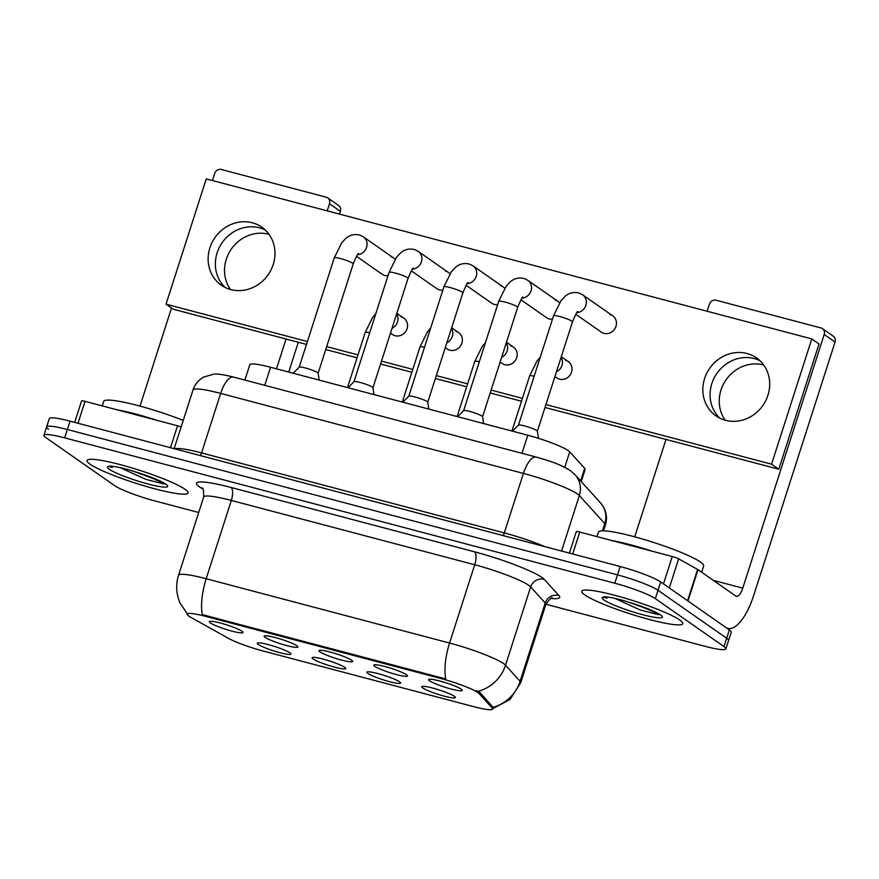 <?xml version="1.0" encoding="UTF-8"?>
<svg xmlns="http://www.w3.org/2000/svg" width="879" height="879" viewBox="0 0 879 879"><rect width="100%" height="100%" fill="white"/><g stroke="black" fill="none" stroke-linecap="round" stroke-linejoin="round"><path stroke-width="1.32" d="M344.755 667.326A17.69 2.252 17.8 0 1 345.722 668.238A17.69 2.252 17.8 0 1 332.592 666.601A17.69 2.252 17.8 0 1 313.1 658.964A17.69 2.252 17.8 0 1 312.32 657.514A17.69 2.252 17.8 0 1 327.406 660.316A17.69 2.252 17.8 0 1 344.755 667.326M399.571 681.818A17.69 2.252 17.8 0 1 400.527 682.719A17.69 2.252 17.8 0 1 387.397 681.093A17.69 2.252 17.8 0 1 367.916 673.446A17.69 2.252 17.8 0 1 367.125 671.995A17.69 2.252 17.8 0 1 382.222 674.797A17.69 2.252 17.8 0 1 399.571 681.818M454.388 696.3A17.69 2.252 17.8 0 1 455.344 697.201A17.69 2.252 17.8 0 1 442.214 695.575A17.69 2.252 17.8 0 1 422.722 687.927A17.69 2.252 17.8 0 1 421.942 686.477A17.69 2.252 17.8 0 1 437.039 689.29A17.69 2.252 17.8 0 1 454.388 696.3M289.949 652.844A17.69 2.252 17.8 0 1 290.905 653.745A17.69 2.252 17.8 0 1 277.775 652.119A17.69 2.252 17.8 0 1 258.283 644.483A17.69 2.252 17.8 0 1 257.503 643.021A17.69 2.252 17.8 0 1 272.589 645.834A17.69 2.252 17.8 0 1 289.949 652.844M296.827 645.746A17.69 2.252 17.8 0 1 297.783 646.658A17.69 2.252 17.8 0 1 284.653 645.021A17.69 2.252 17.8 0 1 265.161 637.385A17.69 2.252 17.8 0 1 264.381 635.935A17.69 2.252 17.8 0 1 279.467 638.736A17.69 2.252 17.8 0 1 296.827 645.746M351.644 660.239A17.69 2.252 17.8 0 1 352.6 661.14A17.69 2.252 17.8 0 1 339.47 659.514A17.69 2.252 17.8 0 1 319.978 651.866A17.69 2.252 17.8 0 1 319.198 650.416A17.69 2.252 17.8 0 1 334.284 653.218A17.69 2.252 17.8 0 1 351.644 660.239M406.45 674.72A17.69 2.252 17.8 0 1 407.416 675.621A17.69 2.252 17.8 0 1 394.286 673.995A17.69 2.252 17.8 0 1 374.795 666.348A17.69 2.252 17.8 0 1 374.014 664.898A17.69 2.252 17.8 0 1 389.1 667.71A17.69 2.252 17.8 0 1 406.45 674.72M461.266 689.202A17.69 2.252 17.8 0 1 462.222 690.114A17.69 2.252 17.8 0 1 449.103 688.477A17.69 2.252 17.8 0 1 429.611 680.84A17.69 2.252 17.8 0 1 428.82 679.39A17.69 2.252 17.8 0 1 443.917 682.192A17.69 2.252 17.8 0 1 461.266 689.202M242.011 631.265A17.69 2.252 17.8 0 1 242.967 632.166A17.69 2.252 17.8 0 1 229.837 630.54A17.69 2.252 17.8 0 1 210.345 622.903A17.69 2.252 17.8 0 1 209.565 621.442A17.69 2.252 17.8 0 1 224.661 624.255A17.69 2.252 17.8 0 1 242.011 631.265M191.029 617.476A29.842 3.791 17.8 0 1 188.93 616.19A29.842 3.791 17.8 0 1 187.227 614.124A29.842 3.791 17.8 0 1 205.884 616.432L441.368 678.654A29.842 3.791 17.8 0 1 479.132 693.608L492.218 708.056A29.842 3.791 17.8 0 1 492.636 709.034A29.842 3.791 17.8 0 1 473.968 706.727L262.909 650.954A29.842 3.791 17.8 0 1 228.54 638.374L191.029 617.476M244.889 380.08L249.834 364.697A33.16 4.219 17.8 0 1 270.567 367.257L527.785 435.226A33.16 4.219 17.8 0 1 569.735 451.839L584.689 468.342A33.16 4.219 17.8 0 1 585.15 469.441L581.25 481.593M90.065 464.178A53.059 6.746 -162.2 0 0 145.354 486.175A53.059 6.746 -162.2 0 0 188.073 492.954A53.059 6.746 -162.2 0 0 185.051 489.284A53.059 6.746 -162.2 0 0 129.773 467.287A53.059 6.746 -162.2 0 0 87.043 460.508A53.059 6.746 -162.2 0 0 90.065 464.178A53.059 6.746 -162.2 0 0 145.354 486.175A53.059 6.746 -162.2 0 0 188.073 492.954A53.059 6.746 -162.2 0 0 185.051 489.284A53.059 6.746 -162.2 0 0 129.773 467.287A53.059 6.746 -162.2 0 0 87.043 460.508A53.059 6.746 -162.2 0 0 90.065 464.178M584.777 594.907A53.059 6.746 -162.2 0 0 640.066 616.904A53.059 6.746 -162.2 0 0 682.796 623.683A53.059 6.746 -162.2 0 0 679.764 620.014A53.059 6.746 -162.2 0 0 624.486 598.017A53.059 6.746 -162.2 0 0 581.755 591.237A53.059 6.746 -162.2 0 0 584.777 594.907A53.059 6.746 -162.2 0 0 640.066 616.904A53.059 6.746 -162.2 0 0 682.796 623.683A53.059 6.746 -162.2 0 0 679.764 620.014A53.059 6.746 -162.2 0 0 624.486 598.017A53.059 6.746 -162.2 0 0 581.755 591.237A53.059 6.746 -162.2 0 0 584.777 594.907M187.447 614.025L180.184 603.28L178.898 600.115C176.064 591.886 175.943 583.623 178.536 575.316A44.214 5.615 17.8 0 1 206.18 578.734A38.687 14.624 104.8 0 0 202.313 614.619L445.708 678.94A38.687 14.624 -75.2 0 1 449.576 643.054A44.214 5.615 17.8 0 1 503.612 663.601A44.214 5.615 17.8 0 1 505.524 665.205L520.093 681.291A44.214 5.615 17.8 0 1 520.709 682.752L545.848 604.455A44.214 5.615 -162.2 0 0 545.233 602.994L530.652 586.908A44.214 5.615 -162.2 0 0 528.751 585.315A44.214 5.615 -162.2 0 0 474.715 564.757L231.32 500.437A44.214 5.615 -162.2 0 0 203.675 497.02C203.774 490.691 203.192 487.636 201.939 487.878M545.914 604.258L705.145 646.329A33.16 4.219 -162.2 0 0 725.878 648.9L728.559 640.549A33.16 4.219 -162.2 0 0 726.669 638.253L658.008 590.292A33.16 4.219 -162.2 0 0 617.487 574.877L67.364 429.512A33.16 4.219 -162.2 0 0 46.631 426.941A33.16 4.219 -162.2 0 0 48.521 429.238M476.374 690.608L479.615 692.092L493.064 707.331A38.687 37.478 -42.2 0 0 520.093 681.291L545.233 602.994A11.053 10.713 137.8 0 1 558.956 595.566A55.267 7.021 17.8 0 1 551.221 598.445M725.878 648.9A33.16 4.219 -162.2 0 0 723.988 646.603L655.327 598.643A33.16 4.219 -162.2 0 0 614.806 583.227L64.683 437.863A33.16 4.219 -162.2 0 0 43.95 435.292A33.16 4.219 -162.2 0 0 45.84 437.588L114.501 485.549A33.16 4.219 -162.2 0 0 155.023 500.964L198.698 512.501M70.045 421.162A33.16 4.219 -162.2 0 0 49.312 418.591L46.631 426.941A33.16 4.219 -162.2 0 1 67.364 429.512L617.487 574.877A33.16 4.219 -162.2 0 1 658.008 590.292L726.669 638.253A33.16 4.219 -162.2 0 1 728.559 640.549L731.24 632.199A33.16 4.219 -162.2 0 0 729.35 629.902L660.689 581.942A33.16 4.219 -162.2 0 0 620.167 566.526L70.045 421.162L64.683 437.863M299.157 367.224A9.944 1.264 17.8 0 1 299.201 367.158A9.944 1.264 17.8 0 1 307.474 368.587A9.944 1.264 17.8 0 1 317.539 372.619A9.944 1.264 17.8 0 1 318.11 373.223A9.944 1.264 17.8 0 1 318.11 373.311M353.973 381.717A9.944 1.264 17.8 0 1 354.017 381.64A9.944 1.264 17.8 0 1 362.291 383.068A9.944 1.264 17.8 0 1 372.355 387.112A9.944 1.264 17.8 0 1 372.927 387.716A9.944 1.264 17.8 0 1 372.916 387.793M408.79 396.198A9.944 1.264 17.8 0 1 408.834 396.132A9.944 1.264 17.8 0 1 417.107 397.561A9.944 1.264 17.8 0 1 427.172 401.593A9.944 1.264 17.8 0 1 427.743 402.197A9.944 1.264 17.8 0 1 427.732 402.285M522.093 298.146A9.944 9.12 124.9 0 0 531.037 290.85A9.944 9.12 124.9 0 0 527.829 280.335L524.477 278.632C519.137 277.248 514.424 278.302 510.325 281.785L506.216 286.147L498.734 301.277L463.618 410.647A9.944 1.264 17.8 0 1 463.651 410.614A9.944 1.264 17.8 0 1 471.913 412.042A9.944 1.264 17.8 0 1 481.978 416.075A9.944 1.264 17.8 0 1 482.549 416.679A9.944 1.264 17.8 0 1 482.549 416.767M518.423 425.172A9.944 1.264 17.8 0 1 518.467 425.095A9.944 1.264 17.8 0 1 526.73 426.524A9.944 1.264 17.8 0 1 536.794 430.567A9.944 1.264 17.8 0 1 537.366 431.171A9.944 1.264 17.8 0 1 537.366 431.248M183.239 420.426A55.267 7.021 -162.2 0 0 103.7 401.373L102.25 405.889M157.55 420.503A55.267 7.021 -162.2 0 0 116.808 409.735M164.23 483.428L144.189 474.77L129.092 469.88C120.852 467.628 114.6 466.353 110.358 466.057L108.436 466.463L112.314 467.452M120.093 467.628L145.65 479.308L164.01 484.01M109.194 466.178L108.436 466.463A31.622 4.021 -162.2 0 0 109.26 469.254A31.622 4.021 -162.2 0 0 147.892 483.955A31.622 4.021 -162.2 0 0 165.867 484.208A31.622 4.021 -162.2 0 0 136.575 472.21M158.352 480.352L132.927 471.045M701.64 572.207L703.672 565.9A55.267 7.021 -162.2 0 0 700.519 562.077A55.267 7.021 -162.2 0 0 642.934 539.157A55.267 7.021 -162.2 0 0 598.423 532.103L596.973 536.619M652.262 551.232A55.267 7.021 -162.2 0 0 611.531 540.464M658.942 614.157L638.901 605.499L623.804 600.61C615.564 598.357 609.323 597.083 605.071 596.786L603.148 597.193L607.026 598.181M614.817 598.357L640.362 610.037L658.734 614.729M603.906 596.907L603.148 597.193A31.622 4.021 -162.2 0 0 603.972 599.983A31.622 4.021 -162.2 0 0 642.615 614.685A31.622 4.021 -162.2 0 0 660.579 614.937A31.622 4.021 -162.2 0 0 631.287 602.939M653.075 611.07L627.65 601.774M230.485 289.499A35.369 32.435 124.9 0 1 231.243 249.218A35.369 32.435 124.9 0 1 268.677 234.232A35.369 32.435 124.9 0 1 269.018 234.319M259.503 227.826A35.369 32.435 -55.1 0 0 220.398 245.461A35.369 32.435 -55.1 0 0 225.101 287.433A35.369 32.435 -55.1 0 1 220.398 245.461A35.369 32.435 -55.1 0 1 259.503 227.826A35.369 32.435 -55.1 0 1 265.227 229.979A35.369 32.435 -55.1 0 0 259.503 227.826M170.515 447.708L177.547 425.788L85.032 401.34L78 423.26M329.493 203.73A5.527 5.065 -55.1 0 0 327.713 197.896L338.558 205.466A5.527 5.065 124.9 0 1 340.338 211.312L329.493 203.73L327.208 210.861M288.73 372.059L298.289 342.261M339.437 214.102L340.338 211.312M327.713 197.896A5.527 5.065 -55.1 0 0 326.219 197.204L221.343 169.493A5.527 5.065 -55.1 0 0 214.718 173.405L212.432 180.536M171.504 308.002L140.003 406.12M286.06 339.03L276.489 368.828M74.693 422.381L81.582 400.912A5.527 0.703 17.8 0 1 85.032 401.34M177.547 425.788A5.527 0.703 17.8 0 1 181.151 426.919M725.197 420.228A35.369 32.435 124.9 0 1 725.966 379.948A35.369 32.435 124.9 0 1 763.39 364.961A35.369 32.435 124.9 0 1 763.73 365.049M754.215 358.555A35.369 32.435 -55.1 0 0 715.121 376.19A35.369 32.435 -55.1 0 0 719.813 418.162A35.369 32.435 -55.1 0 1 715.121 376.19A35.369 32.435 -55.1 0 1 754.215 358.555A35.369 32.435 -55.1 0 1 759.95 360.709A35.369 32.435 -55.1 0 0 754.215 358.555M663.48 583.887L672.27 556.517L579.755 532.07L572.712 553.99M687.949 600.983L725.735 627.375A44.214 16.712 104.8 0 0 727.856 628.364A44.214 16.712 104.8 0 0 753.6 595.72L835.05 342.041L824.205 334.459L742.766 588.139A11.053 4.175 -75.2 0 1 736.327 596.303A11.053 4.175 -75.2 0 1 735.8 596.061L698.014 569.669L687.949 600.983A5.527 0.703 -162.2 0 0 687.565 600.742M824.205 334.459A5.527 5.065 -55.1 0 0 822.425 328.625L833.27 336.196A5.527 5.065 124.9 0 1 835.05 342.041M822.425 328.625A5.527 5.065 -55.1 0 0 820.942 327.933L716.055 300.222A5.527 5.065 -55.1 0 0 709.43 304.134L707.145 311.265M665.996 439.434L634.715 536.849M569.405 553.111L576.294 531.641A5.527 0.703 17.8 0 1 579.755 532.07M672.27 556.517A5.527 0.703 17.8 0 1 678.632 558.846L697.618 569.427A5.527 0.703 17.8 0 1 698.014 569.669M554.924 376.553L556.923 377.948A9.944 9.12 -55.1 0 0 559.604 379.19A9.944 9.12 -55.1 0 0 570.921 373.63A9.944 9.12 -55.1 0 0 568.317 361.632A9.944 9.12 -55.1 0 0 565.636 360.39M500.107 362.071L502.107 363.456A9.944 9.12 -55.1 0 0 504.788 364.697A9.944 9.12 -55.1 0 0 516.105 359.148A9.944 9.12 -55.1 0 0 513.501 347.15A9.944 9.12 -55.1 0 0 510.82 345.908M445.301 347.579L447.29 348.974A9.944 9.12 -55.1 0 0 449.971 350.216A9.944 9.12 -55.1 0 0 461.288 344.656A9.944 9.12 -55.1 0 0 458.684 332.669A9.944 9.12 -55.1 0 0 456.003 331.427M575.789 314.297L601.357 332.152A9.944 9.12 -55.1 0 0 604.038 333.394A9.944 9.12 -55.1 0 0 615.355 327.834A9.944 9.12 -55.1 0 0 612.751 315.847A9.944 9.12 -55.1 0 0 610.07 314.605M520.972 299.816L546.54 317.671A9.944 9.12 -55.1 0 0 549.221 318.912A9.944 9.12 -55.1 0 0 552.462 319.143M466.156 285.323L491.724 303.189A9.944 9.12 -55.1 0 0 494.405 304.42A9.944 9.12 -55.1 0 0 497.646 304.661M411.339 270.842L436.907 288.697A9.944 9.12 -55.1 0 0 439.588 289.938A9.944 9.12 -55.1 0 0 442.829 290.18M390.485 333.097L392.473 334.492A9.944 9.12 -55.1 0 0 395.154 335.734A9.944 9.12 -55.1 0 0 406.472 330.174A9.944 9.12 -55.1 0 0 403.868 318.176A9.944 9.12 -55.1 0 0 401.187 316.934M356.533 256.36L382.101 274.215A9.944 9.12 -55.1 0 0 384.771 275.457A9.944 9.12 -55.1 0 0 388.013 275.687M746.996 353.501A35.369 32.435 -55.1 0 0 706.749 373.256A35.369 32.435 -55.1 0 0 716.011 415.91A35.369 32.435 -55.1 0 0 725.538 420.316A35.369 32.435 -55.1 0 0 765.785 400.56A35.369 32.435 -55.1 0 0 756.522 357.907A35.369 32.435 -55.1 0 0 746.996 353.501M252.273 222.772A35.369 32.435 -55.1 0 0 212.037 242.527A35.369 32.435 -55.1 0 0 221.299 285.181A35.369 32.435 -55.1 0 0 230.825 289.587A35.369 32.435 -55.1 0 0 271.062 269.831A35.369 32.435 -55.1 0 0 261.81 227.178A35.369 32.435 -55.1 0 0 252.273 222.772M504.7 288.312A9.944 9.12 -55.1 0 0 503.118 286.873A9.944 9.12 -55.1 0 0 500.437 285.631M545.936 404.56L771.564 464.189L811.789 338.909L206.257 178.898L166.032 304.178L307.408 341.535M326.669 346.623L357.984 354.896M381.486 361.115L412.8 369.389M436.303 375.597L467.606 383.87M491.119 390.078L522.423 398.352M395.067 259.338A9.944 9.12 -55.1 0 0 393.495 257.899A9.944 9.12 -55.1 0 0 390.814 256.668M449.883 273.819A9.944 9.12 -55.1 0 0 448.301 272.391A9.944 9.12 -55.1 0 0 445.62 271.15M559.516 302.794A9.944 9.12 -55.1 0 0 557.934 301.354A9.944 9.12 -55.1 0 0 555.253 300.124M545.002 407.46L778.794 469.232L819.008 343.964L811.789 338.909M166.032 304.178L173.262 309.221L306.485 344.425M325.746 349.523L357.05 357.797M380.563 364.005L411.866 372.278M435.369 378.486L466.683 386.76M490.185 392.968L521.5 401.242M771.564 464.189L778.794 469.232M441.368 678.654L441.697 677.632M479.132 693.608L479.615 692.092M492.218 708.056L492.701 706.54M205.884 616.432L206.213 615.41M264.755 385.332L270.567 367.257M580.645 480.934L584.689 468.342M564.757 467.353L569.735 451.839M521.972 453.3L527.785 435.226M474.451 551.792A11.053 4.175 -75.2 0 1 474.715 564.757L449.576 643.054L206.18 578.734L231.32 500.437A11.053 4.175 -75.2 0 0 231.056 487.471L474.451 551.792A55.267 7.021 17.8 0 1 541.991 577.481A55.267 7.021 17.8 0 1 544.376 579.481L558.956 595.566M478.264 691.301A38.687 37.478 -42.2 0 0 505.524 665.205L530.652 586.908A11.053 10.713 137.8 0 1 544.376 579.481M202.807 488.999A55.267 7.021 17.8 0 1 231.056 487.471M614.806 583.227L620.167 566.526M655.327 598.643L660.689 581.942M723.988 646.603L729.35 629.902M602.456 530.828L604.774 523.62A22.107 21.415 -42.2 0 0 600.412 502.744L603.642 507.26C606.675 512.951 607.257 518.896 605.389 525.082A44.214 5.615 -162.2 0 0 604.774 523.62L579.36 495.558A44.214 5.615 -162.2 0 0 577.448 493.965A44.214 5.615 -162.2 0 0 523.412 473.407L220.651 393.407A44.214 5.615 -162.2 0 0 193.006 389.99C194.951 384.222 198.588 379.893 203.906 376.97L213.718 374.201C216.75 373.597 223.354 374.553 233.528 377.08L536.289 457.08A22.107 8.361 -75.2 0 0 523.412 473.407L504.304 532.916A44.214 5.615 17.8 0 1 544.947 546.65M200.324 455.586A5.527 2.088 104.8 0 0 201.544 452.916L220.651 393.407A22.107 8.361 -75.2 0 1 233.528 377.08M561.549 551.034L579.36 495.558A22.107 21.415 -42.2 0 0 574.998 474.693L600.412 502.744M174.701 448.817A44.214 5.615 17.8 0 1 201.544 452.916L504.304 532.916A5.527 2.088 104.8 0 1 503.085 535.586M299.179 367.191L334.284 257.822A9.944 1.264 17.8 0 1 341.074 258.745A9.944 1.264 17.8 0 1 352.666 263.217A9.944 1.264 17.8 0 1 353.237 263.909C356.358 256.349 358.138 252.932 358.566 253.668M334.284 257.822L341.777 242.692L345.886 238.341C349.985 234.847 354.698 233.792 360.027 235.176L363.39 236.88A9.944 9.12 124.9 0 1 366.587 247.395A9.944 9.12 124.9 0 1 357.643 254.69M347.491 387.584L365.192 332.438A9.944 1.264 17.8 0 1 369.685 332.778M396.627 313.957A9.944 9.12 124.9 0 1 392.001 328.361M353.984 381.673L389.1 272.303A9.944 1.264 17.8 0 1 395.891 273.226A9.944 1.264 17.8 0 1 407.482 277.698A9.944 1.264 17.8 0 1 408.043 278.39C411.174 270.831 412.954 267.414 413.383 268.15M389.1 272.303L396.583 257.173L400.703 252.822C404.79 249.328 409.515 248.285 414.844 249.658L418.206 251.361A9.944 9.12 124.9 0 1 421.404 261.887A9.944 9.12 124.9 0 1 412.46 269.172M408.801 396.165L443.917 286.796A9.944 1.264 17.8 0 1 450.707 287.719A9.944 1.264 17.8 0 1 462.299 292.191A9.944 1.264 17.8 0 1 462.859 292.872C465.991 285.312 467.76 281.906 468.199 282.631M443.917 286.796L451.399 271.666L455.509 267.304C459.607 263.821 464.321 262.766 469.661 264.15L473.012 265.843A9.944 9.12 124.9 0 1 476.22 276.369A9.944 9.12 124.9 0 1 467.276 283.664M498.734 301.277A9.944 1.264 17.8 0 1 505.513 302.2A9.944 1.264 17.8 0 1 517.105 306.672A9.944 1.264 17.8 0 1 517.676 307.364C520.797 299.805 522.576 296.388 523.016 297.124M512.468 431.182L518.467 425.095L553.55 315.759A9.944 1.264 17.8 0 1 560.33 316.682A9.944 1.264 17.8 0 1 571.921 321.154A9.944 1.264 17.8 0 1 572.493 321.846C575.613 314.286 577.393 310.869 577.822 311.606M553.55 315.759L561.033 300.629L565.142 296.278C569.24 292.784 573.954 291.729 579.283 293.114L582.645 294.817A9.944 9.12 124.9 0 1 585.853 305.343A9.944 9.12 124.9 0 1 576.899 312.627M402.307 402.066L420.008 346.919A9.944 1.264 17.8 0 1 424.502 347.26M451.443 328.438A9.944 9.12 124.9 0 1 446.818 342.843M457.113 416.558L474.825 361.401A9.944 1.264 17.8 0 1 479.319 361.752M506.26 342.92A9.944 9.12 124.9 0 1 501.634 357.324M511.93 431.04L529.641 375.893A9.944 1.264 17.8 0 1 534.135 376.234M561.077 357.412A9.944 9.12 124.9 0 1 556.451 371.817M742.766 588.139L713.33 580.371M687.576 600.72L697.618 569.427M678.632 558.846L669.293 587.952M492.636 709.034L493.196 707.287M492.756 708.65L510.095 699.398L520.709 682.752M43.95 435.292L46.631 426.941M178.536 575.316L203.675 497.02M545.848 604.455C549.452 599.258 551.693 597.116 552.572 598.039M536.289 457.08C548.881 460.882 558.462 463.266 570.317 470.617L574.998 474.693M193.006 389.99L174.163 448.675M605.389 525.082L603.543 530.839M299.201 367.158L293.212 373.245M363.39 236.88L393.495 257.899M318.11 373.223L319.198 380.113M318.121 373.278L353.237 263.909M375.762 313.847L372.685 317.308L365.192 332.438M396.847 313.276L403.868 318.176M354.017 381.64L348.018 387.727M418.206 251.361L448.301 272.391M372.927 387.716L374.014 394.594M372.938 387.76L408.043 278.39M408.834 396.132L402.835 402.208M473.012 265.843L503.118 286.873M427.743 402.197L428.831 409.076M427.743 402.241L462.859 292.872M463.651 410.614L457.651 416.69M527.829 280.335L557.934 301.354M517.676 307.364L482.56 416.723L483.648 423.568M582.645 294.817L612.751 315.847M537.366 431.171L538.508 438.335M537.377 431.215L572.493 321.846M430.578 328.339L427.491 331.79L420.008 346.919M451.663 327.757L458.684 332.669M485.395 342.821L482.307 346.271L474.825 361.401M506.48 342.239L513.501 347.15M540.211 357.303L537.124 360.753L529.641 375.893M561.285 356.731L568.317 361.632M727.856 628.364L726.735 628.078"/></g></svg>

